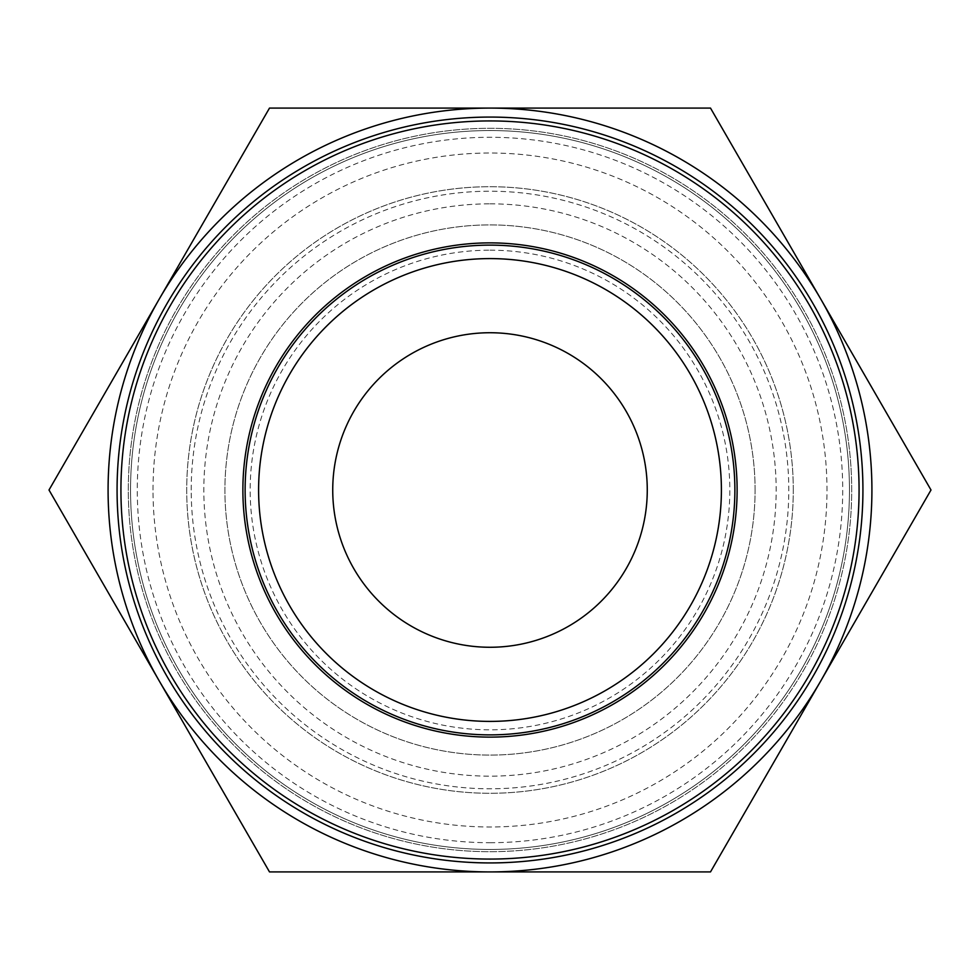 <?xml version="1.0" encoding="UTF-8"?>
<svg xmlns="http://www.w3.org/2000/svg" width="980" height="980" viewBox="0 0 980 980"><rect width="100%" height="100%" fill="white"/><g stroke="black" fill="none" stroke-linecap="round" stroke-linejoin="round"><path stroke-width="0.73" stroke-dasharray="4.9 3.68" d="M258.598 490A231.403 231.403 -90 0 0 490 721.403A231.403 231.403 -90 0 0 721.403 490M332.735 490A157.266 157.266 -90 0 0 490 647.266A157.266 157.266 -90 0 0 647.266 490A157.266 157.266 -90 0 0 490 332.735A157.266 157.266 -90 0 0 332.735 490M490 250.182A239.818 239.818 0 0 1 729.818 490A239.818 239.818 0 0 1 490 729.818A239.818 239.818 0 0 1 250.182 490A239.818 239.818 0 0 1 490 250.182M490 203.84A286.16 286.16 0 0 1 776.16 490A286.16 286.16 0 0 1 490 776.16A286.16 286.16 0 0 1 203.84 490A286.16 286.16 0 0 1 490 203.84M191.21 490A298.79 298.79 0 0 1 490 191.21A298.79 298.79 0 0 1 788.79 490A298.79 298.79 0 0 1 490 788.79A298.79 298.79 0 0 1 191.21 490M862.927 490A372.927 372.927 0 0 0 490 117.073A372.927 372.927 0 0 0 117.073 490A372.927 372.927 0 0 0 490 862.927A372.927 372.927 0 0 0 862.927 490M153.015 490A336.985 336.985 0 0 1 490 153.015A336.985 336.985 0 0 1 826.985 490A336.985 336.985 0 0 1 490 826.985A336.985 336.985 0 0 1 153.015 490M130.548 490A359.452 359.452 0 0 1 490 130.548A359.452 359.452 0 0 1 849.452 490A359.452 359.452 0 0 1 490 849.452A359.452 359.452 0 0 1 130.548 490A359.452 359.452 0 0 1 490 130.548A359.452 359.452 0 0 1 849.452 490A359.452 359.452 0 0 1 490 849.452A359.452 359.452 0 0 1 130.548 490M755.09 490A265.09 265.09 0 0 0 490 224.91A265.09 265.09 0 0 0 224.91 490A265.09 265.09 0 0 0 490 755.09A265.09 265.09 0 0 0 755.09 490A265.09 265.09 0 0 0 490 224.91A265.09 265.09 0 0 0 224.91 490A265.09 265.09 0 0 0 490 755.09A265.09 265.09 0 0 0 755.09 490M793.286 490A303.286 303.286 0 0 0 490 186.714A303.286 303.286 0 0 0 186.714 490A303.286 303.286 0 0 0 490 793.286A303.286 303.286 0 0 0 793.286 490A303.286 303.286 0 0 0 490 186.714A303.286 303.286 0 0 0 186.714 490A303.286 303.286 0 0 0 490 793.286A303.286 303.286 0 0 0 793.286 490M820.75 680.953A381.918 381.918 0 0 0 490 108.082A381.918 381.918 0 0 0 159.25 680.953A381.918 381.918 0 0 0 820.75 680.953L931 490L710.5 108.082L269.5 108.082L49 490L269.5 871.918L710.5 871.918L820.75 680.953M490 842.714A352.714 352.714 0 0 0 842.714 490A352.714 352.714 0 0 0 490 137.286A352.714 352.714 0 0 0 137.286 490A352.714 352.714 0 0 0 490 842.714M490 851.694A361.694 361.694 0 0 0 851.694 490A361.694 361.694 0 0 0 490 128.306A361.694 361.694 0 0 0 128.306 490A361.694 361.694 0 0 0 490 851.694M851.694 490A361.694 361.694 0 0 0 490 128.306A361.694 361.694 0 0 0 128.306 490A361.694 361.694 0 0 0 490 851.694A361.694 361.694 0 0 0 851.694 490"/><path stroke-width="1.47" d="M117.073 490A372.927 372.927 0 0 0 490 862.927A372.927 372.927 0 0 0 862.927 490A372.927 372.927 0 0 0 490 117.073A372.927 372.927 0 0 0 117.073 490A372.927 372.927 0 0 1 490 117.073A372.927 372.927 0 0 1 862.927 490M721.403 490A231.403 231.403 90 0 1 490 721.403A231.403 231.403 90 0 1 258.598 490A231.403 231.403 90 0 1 490 258.598A231.403 231.403 90 0 1 721.403 490A231.403 231.403 -90 0 0 490 258.598A231.403 231.403 -90 0 0 258.598 490M332.735 490A157.266 157.266 -90 0 0 490 647.266A157.266 157.266 -90 0 0 647.266 490A157.266 157.266 -90 0 0 490 332.735A157.266 157.266 -90 0 0 332.735 490M737.119 490A247.119 247.119 0 0 0 490 242.881A247.119 247.119 0 0 0 242.881 490A247.119 247.119 0 0 0 490 737.119A247.119 247.119 0 0 0 737.119 490M159.25 680.953A381.918 381.918 0 0 1 159.25 299.047L269.5 108.082L710.5 108.082L931 490L710.5 871.918L269.5 871.918L49 490L159.25 299.047A381.918 381.918 0 0 1 820.75 299.047A381.918 381.918 0 0 1 490 871.918A381.918 381.918 0 0 1 159.25 680.953M120.932 490A369.068 369.068 0 0 0 490 859.068A369.068 369.068 0 0 0 859.068 490A369.068 369.068 0 0 0 490 120.932A369.068 369.068 0 0 0 120.932 490M245.123 490A244.878 244.878 90 0 1 490 245.123A244.878 244.878 90 0 1 734.878 490A244.878 244.878 90 0 1 490 734.878A244.878 244.878 90 0 1 245.123 490"/></g></svg>
